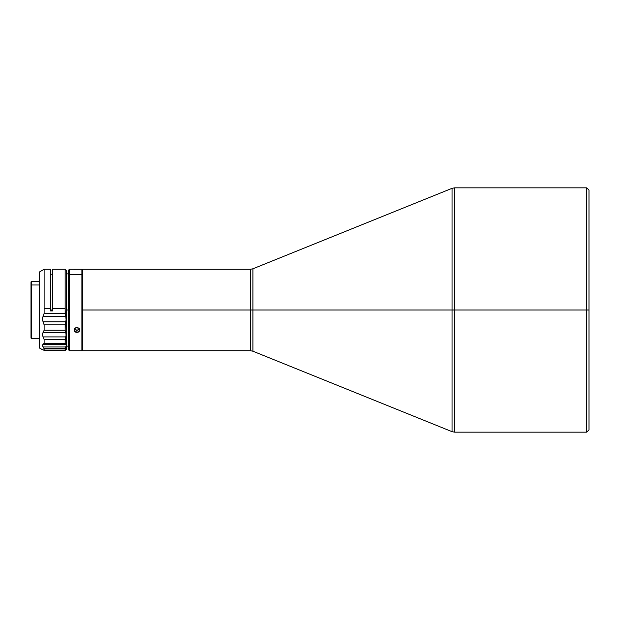 <?xml version="1.0" encoding="UTF-8"?>
<svg xmlns="http://www.w3.org/2000/svg" width="620" height="620" viewBox="0 0 620 620"><rect width="100%" height="100%" fill="white"/><g stroke="black" fill="none" stroke-linecap="round" stroke-linejoin="round"><path stroke-width="0.93" d="M81.902 274.536L82.576 275.133L81.902 274.536L81.902 269.281L81.902 274.536L69.456 274.536L81.902 274.536L81.902 350.719L81.902 274.536M68.324 270.421L68.324 275.528L68.324 270.413L69.456 269.281L69.456 274.536L69.456 269.281L74.121 269.281M82.576 269.956L81.902 269.281L74.315 269.305M79.748 269.281L74.152 269.281M82.576 350.044L81.902 350.719L69.456 350.719L69.456 274.536L69.456 350.719L68.324 349.587L68.324 275.528L69.456 274.536L68.324 275.528L68.324 349.579M452.042 188.333L454.584 187.837L454.584 310L82.576 310L250.379 310L250.379 269.281L82.576 269.281L82.576 350.719L250.379 350.719L250.379 310L250.379 350.719L250.379 310L452.042 310L452.042 188.333L252.921 268.786L252.921 351.215L452.042 431.667L452.042 188.333L452.042 310L586.737 310L586.737 187.837L586.737 310L589 310L589 190.1L589 310L586.737 310L586.737 432.163L586.737 310L454.584 310L454.584 432.163L586.737 432.163L589 429.9L589 310L589 429.9M75.841 327.701L78.926 328.251L79.538 329.073L79.538 330.956L76.927 332.428L74.307 330.948L74.315 329.065L74.927 328.251L77.477 327.554L78.926 328.251L79.693 329.538L79.538 330.956L78.492 332.033L76.927 332.428L76.927 330.274L76.927 332.428L75.353 332.033L74.307 330.948L74.315 329.065L75.841 327.701M79.538 328.833L78.492 329.894L76.927 330.274L75.346 329.856L74.307 328.771L76.927 330.274L79.306 329.204M31.682 284.983L39.595 284.983L31.682 284.983L31.682 281.271L31.682 284.983L31 285.572L31.682 284.983L31.682 338.729L31.682 284.983M39.595 281.271L31.682 281.271L31 281.945L31 337.97M66.294 310L68.324 310L66.294 310M50.453 310L52.715 310L50.453 310L50.453 310.922L50.453 269.281L44.121 269.281L44.121 308.659L50.453 308.659L44.121 308.659L44.121 313.418L43.098 316.355L65.751 316.355L66.146 320.416L65.751 321.811L43.098 321.811L44.121 324.865L44.121 330.251L43.098 332.506L65.751 332.506L66.146 335.645L65.751 336.908L43.098 336.908L44.121 339.497L44.121 343.279L43.098 344.441L65.751 344.441L66.294 345.309L65.751 346.967L43.098 346.967L44.121 348.595L44.121 350.075L43.098 349.92L43.842 350.176M42.424 349.734L39.595 348.084L42.424 349.641M66.177 349.703L65.317 350.176L66.294 349.564L66.294 270.413L65.162 269.281L52.715 269.281L52.715 308.659L65.162 308.659L65.162 269.281L65.162 313.418L44.121 313.418L65.162 313.418L65.309 314.968L65.162 308.659L52.715 308.659L52.715 310.922L50.453 310.922L50.453 269.305M65.751 350.106L65.216 350.502L65.751 350.106M44.02 350.502L65.216 350.502L44.121 350.463M66.154 349.634L66.294 345.309L65.751 346.967L43.098 346.967L42.16 345.309L43.098 344.441L65.751 344.441L65.162 343.279L44.121 343.279L65.162 343.279L65.162 339.497L44.121 339.497L65.162 339.497L65.751 336.908L43.098 336.908L42.16 334.436L43.098 332.506L65.751 332.506L65.162 330.251L44.121 330.251L65.162 330.251L65.162 324.865L44.121 324.865L65.162 324.865L65.751 321.811L43.098 321.811L42.16 318.982L43.098 316.355L65.751 316.355L65.309 314.968L66.294 318.982L65.309 323.338L65.162 330.251L66.294 334.436L65.309 338.28L65.162 343.279L66.294 345.309L66.294 270.413L65.162 269.281L52.715 269.281L52.715 310.922L50.453 310.922M65.162 350.075L44.121 350.075L65.162 350.075L65.162 348.595L44.121 348.595L65.162 348.595L65.751 346.967L65.317 350.176M52.715 310.922L52.715 308.659M52.715 274.195L52.715 269.281L52.715 274.195L50.453 274.249M44.121 350.075L43.842 347.897L42.16 345.309L44.121 343.279L44.121 339.497L42.16 334.436L44.121 330.251L44.121 324.865L42.16 318.982L44.121 313.418L44.121 269.281L39.595 271.893L39.595 348.084L39.595 271.917M31 282.03L31 338.055L31.682 338.729L39.595 338.729M454.584 310L454.584 432.163L454.584 310M252.921 310L252.921 351.215L252.921 310M250.379 310L250.379 269.281L250.379 310M82.576 269.281L82.576 350.719M454.584 187.837L586.737 187.837L589 190.1M68.324 273.846L66.294 273.893M42.361 349.703L39.595 348.107M65.193 350.509L44.059 350.509M43.966 350.184L65.247 350.184M68.324 346.154L66.294 346.107M452.042 431.667L454.584 432.163M250.379 350.719L252.921 351.215M252.921 268.786L250.379 269.281"/></g></svg>
